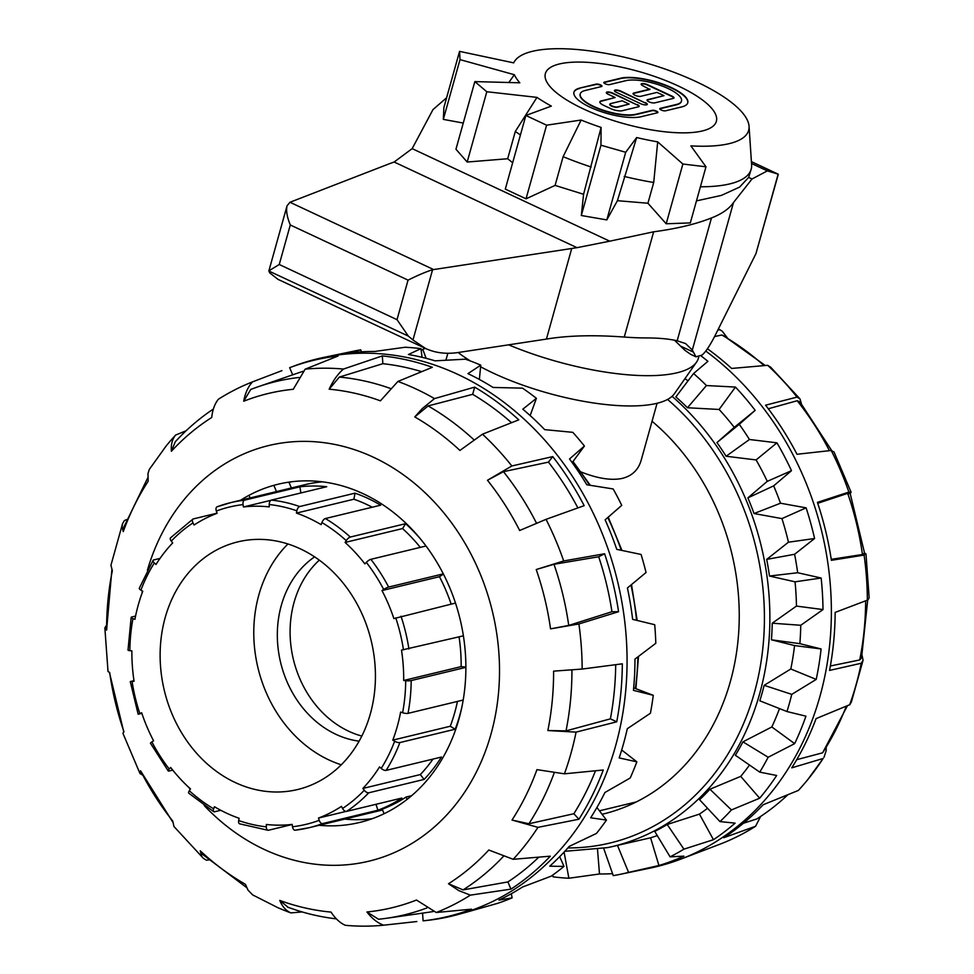 <?xml version="1.0" encoding="UTF-8"?>
<svg xmlns="http://www.w3.org/2000/svg" width="974" height="974" viewBox="0 0 974 974"><rect width="100%" height="100%" fill="white"/><g stroke="black" fill="none" stroke-linecap="round" stroke-linejoin="round"><path stroke-width="1.46" d="M657.073 403.273L641.123 460.422C638.335 469.894 632.089 475.872 622.398 478.368C611.587 480.706 597.817 478.575 581.088 471.988M652.056 421.279A222.924 186.18 76.4 0 1 737.33 646.699A222.924 186.18 76.4 0 1 603.186 814.021A222.924 186.18 76.4 0 1 602.078 814.288M629.922 803.465A222.924 186.18 -103.6 0 0 633.283 803.392M634.184 802.966A222.535 185.851 76.4 0 1 631.688 803.039M781.939 518.606A257.55 215.096 76.4 0 1 788.453 542.201L766.696 559.393A256.783 214.45 76.4 0 1 769.46 576.036L795.04 581.819A257.55 215.096 76.4 0 1 796.464 606.084L772.236 623.202A256.783 214.45 76.4 0 1 771.432 639.796L794.553 645.567A257.55 215.096 76.4 0 1 790.803 668.992L764.152 685.331A256.783 214.45 76.4 0 1 759.817 700.817L786.968 711.544A285.65 238.569 -103.6 0 0 791.765 694.365L816.212 679.414A286.356 239.154 -103.6 0 0 821.094 648.952L799.873 643.668A285.65 238.569 -103.6 0 0 800.762 625.271L823.006 609.578A286.356 239.154 -103.6 0 0 821.143 578.02L797.669 572.736A285.65 238.569 -103.6 0 0 794.601 554.279L814.581 538.512A286.356 239.154 -103.6 0 0 806.107 507.844L780.503 503.217A285.65 238.569 -103.6 0 0 773.673 485.856L747.874 497.884A256.783 214.45 76.4 0 1 754.034 513.542L781.939 518.606L806.107 507.844M687.461 407.753L706.442 385.546A285.65 238.569 -103.6 0 0 693.573 373.517L675.859 396.905A256.783 214.45 76.4 0 1 687.461 407.753L719.104 409.457A257.55 215.096 76.4 0 1 734.262 427.367L716.949 442.573A256.783 214.45 76.4 0 1 726.117 456.246L756.092 459.935A257.55 215.096 76.4 0 1 767.281 481.351L747.874 497.884M685.002 378.594A257.55 215.096 76.4 0 1 687.997 380.883M657.267 835.57A257.55 215.096 76.4 0 1 650.583 837.798L617.467 845.383A256.783 214.45 76.4 0 1 610.028 847.1L607.666 847.599A256.71 214.39 -103.6 0 0 759.683 693.658A256.71 214.39 -103.6 0 0 672.084 396.321M707.55 808.274A257.55 215.096 76.4 0 1 699.442 814.118L667.214 824.479A256.783 214.45 76.4 0 1 654.747 831.406L670.088 856.84A285.65 238.569 -103.6 0 0 683.918 849.158L713.455 839.698A286.356 239.154 -103.6 0 0 735.114 823.14L719.969 821.593A285.65 238.569 -103.6 0 0 731.437 809.942L759.671 798.205A286.356 239.154 -103.6 0 0 776.68 775.487L759.757 772.126A285.65 238.569 -103.6 0 0 768.157 757.248L794.65 743.637A286.356 239.154 -103.6 0 0 805.948 716.182L786.968 711.544M749.505 765.04A257.55 215.096 76.4 0 1 740.715 776.375L709.936 789.232A256.783 214.45 76.4 0 1 699.588 799.727L719.969 821.593M779.504 708.597A257.55 215.096 76.4 0 1 771.822 726.969L742.931 741.847A256.783 214.45 76.4 0 1 735.37 755.264L759.757 772.126M426.125 358.322L422.753 349.337A285.65 238.569 -103.6 0 0 421.182 350.457M425.309 348.351L422.753 349.337M693.573 373.517L707.915 361.317A286.356 239.154 -103.6 0 0 700.963 355.839M719.104 409.457L735.455 387.068L706.442 385.546M726.117 456.246L749.444 439.493A285.65 238.569 -103.6 0 0 739.266 424.311L755.167 410.358L734.262 427.367M755.167 410.358A286.356 239.154 -103.6 0 0 735.455 387.068M739.266 424.311L716.949 442.573M756.092 459.935L776.935 442.829L749.444 439.493M773.673 485.856L791.485 470.686L767.281 481.351M791.485 470.686A286.356 239.154 -103.6 0 0 776.935 442.829M754.034 513.542L780.503 503.217M603.685 848.378L613.255 875.638A285.65 238.569 -103.6 0 0 620.316 874.299L650.255 868.077A286.624 239.373 -103.6 0 0 680.777 859.141A286.624 239.373 -103.6 0 0 797.913 751.916A286.624 239.373 -103.6 0 0 822.275 687.522A286.624 239.373 -103.6 0 0 705.773 351.066M807.872 779.48A281.34 234.965 -103.6 0 0 823.14 758.478L807.872 779.48A281.34 234.965 -103.6 0 1 798.376 790.425L763.141 804.768A286.064 238.91 76.4 0 1 723.779 837.725L755.568 826.269A281.34 234.965 -103.6 0 1 721.454 843.618L680.777 859.141M849.608 704.945A281.34 234.965 -103.6 0 0 861.247 663.257L863.061 660.25L851.422 701.889L849.839 704.665L816.102 718.605A286.064 238.91 76.4 0 1 791.765 767.829L823.14 758.478M867.347 600.167A281.34 234.965 -103.6 0 0 864.084 555.095L865.983 553.926L869.137 597.573L868.577 598.998L867.347 600.167L835.156 612.415A286.064 238.91 76.4 0 1 829.556 670.416L861.247 663.257M850.229 493.575L851.106 492.223L848.878 492.077L817.417 502.365A286.064 238.91 76.4 0 1 831.394 560.306L864.084 555.095M848.878 492.077A281.34 234.965 -103.6 0 0 831.224 450.475L834.012 451.973L851.106 492.235M801.322 403.528L800.019 398.95L797.036 397.1L765.564 405.196A286.064 238.91 76.4 0 1 797 454.274L831.224 450.475M797.036 397.1A281.34 234.965 -103.6 0 0 767.67 365.311L770.678 367.198L800.019 398.95M707.441 348.777A286.064 238.91 76.4 0 1 731.62 368.44L767.67 365.311M727.347 337.893L722.233 331.184L719.701 329.723L717.801 330.076M719.701 329.723A281.34 234.965 -103.6 0 0 718.349 328.956M865.983 553.926L864.595 553.135M863.061 660.25L862.136 655.575M823.992 757.322L826.159 750.723L826.22 747.703M755.568 826.269L760.633 816.443M743.406 823.261L756.786 818.951A274.278 229.073 -103.6 0 0 787.917 794.687M796.708 759.683L822.628 752.817L847.38 705.846M830.372 665.985L859.725 659.946L861.552 657.937L867.724 599.874M859.725 659.946A274.278 229.073 -103.6 0 0 865.643 600.824M831.248 559.332L862.453 554.498L864.34 553.074M765.284 365.518L723.901 335.884L721.819 334.995L714.575 336.578M831.699 450.572L799.885 401.824L797.195 400.74L768.303 408.763M850.034 493.745L847.697 493.355L817.734 503.302M764.079 365.615A274.278 229.073 -103.6 0 0 721.819 334.995M829.422 450.67A274.278 229.073 -103.6 0 0 797.195 400.74M862.453 554.498A274.278 229.073 -103.6 0 0 847.697 493.355M822.628 752.817A274.278 229.073 -103.6 0 0 846.272 706.308M620.316 874.299A285.65 238.569 -103.6 0 0 628.571 872.4L658.923 865.496A286.356 239.154 -103.6 0 0 683.87 856.146L670.088 856.84M552.818 875.017L553.049 876.831A285.65 238.569 -103.6 0 0 568.877 878.244L599.497 873.982A286.356 239.154 -103.6 0 0 612.561 873.666M568.877 878.244L564.08 852.116M599.497 873.982L597.512 849.401M628.571 872.4L617.467 845.383M658.923 865.496L650.583 837.798M683.918 849.158L667.214 824.479M713.455 839.698L699.442 814.118M731.437 809.942L709.936 789.232M759.671 798.205L740.715 776.375M768.157 757.248L742.931 741.847M794.65 743.637L771.822 726.969M791.765 694.365L764.152 685.331M816.212 679.414L790.803 668.992M794.553 645.567L821.094 648.952M771.432 639.796L799.873 643.668M800.762 625.271L772.236 623.202M823.006 609.578L796.464 606.084M814.581 538.512L788.453 542.201M795.04 581.819L821.143 578.02M794.601 554.279L766.696 559.393M769.46 576.036L797.669 572.736M372.299 818.671A173.969 145.284 76.4 0 1 344.65 819.122M291.372 487.986L289.059 482.556A173.969 145.284 76.4 0 1 290.958 481.85M559.709 856.67L563.995 866.397A285.65 238.569 76.4 0 1 551.247 876.137L522.454 887.046A286.356 239.154 76.4 0 1 498.968 900.098L512.141 897.87A285.65 238.569 76.4 0 1 497.458 903.385L467.544 911.883A286.356 239.154 76.4 0 1 466.339 912.224L458.267 914.44A286.624 239.373 76.4 0 1 427.038 920.418L423.118 920.856A286.064 238.91 -103.6 0 0 471.513 909.18L436.267 912.504L416.482 900.037A264.465 220.879 76.4 0 1 366.942 911.981C371.995 918.579 377.559 922.975 383.634 925.19L416.872 921.538M596.928 807.47L606.449 820.084A285.65 238.569 76.4 0 1 596.429 833.452L569.23 846.394A286.356 239.154 76.4 0 1 549.738 866.19L563.995 866.397M621.692 749.992L636.85 761.826A285.65 238.569 76.4 0 1 630.202 777.995L604.927 792.495A286.356 239.154 76.4 0 1 590.658 817.783L606.449 820.084M633.684 687.863L653.274 695.314A285.65 238.569 76.4 0 1 650.413 713.248L627.305 728.722A286.356 239.154 76.4 0 1 619.16 757.918L636.85 761.826M126.62 519.629L124.392 520.542L122.578 523.598L122.054 526.922L123.26 531.621A264.465 220.879 76.4 0 1 148.17 481.229L147.987 473.608L149.266 469.468L166.128 445.995A281.34 234.965 76.4 0 1 175.624 435.049C172.252 439.201 170.84 444.594 171.4 451.254A264.465 220.879 76.4 0 1 211.699 417.505C212.588 409.652 214.828 403.553 218.432 399.206A281.34 234.965 76.4 0 1 252.546 381.857C248.151 386.605 245.205 393.058 243.707 401.227A264.465 220.879 76.4 0 1 293.259 389.283L305.179 369.158L338.051 356.034A286.064 238.91 -103.6 0 0 289.655 367.697L293.223 366.346A286.624 239.373 76.4 0 1 323.745 357.409L353.684 351.176A285.65 238.569 76.4 0 1 360.745 349.836L347.84 353.051A286.356 239.154 76.4 0 1 374.503 351.492L405.123 347.243A285.65 238.569 76.4 0 1 420.951 348.655L408.386 354.512A286.356 239.154 76.4 0 1 435.086 360.843L465.414 359.175A285.65 238.569 76.4 0 1 480.766 365.153L467.958 373.626A286.356 239.154 76.4 0 1 493.027 387.445L522.502 388.151A285.65 238.569 76.4 0 1 536.418 398.317L522.819 409.19A286.356 239.154 76.4 0 1 544.685 429.631L572.809 432.334A285.65 238.569 76.4 0 1 584.412 446.043L569.522 458.973A286.356 239.154 76.4 0 1 586.798 484.76L613.17 488.96A285.65 238.569 76.4 0 1 621.741 505.36L605.134 519.848A286.356 239.154 76.4 0 1 616.749 549.348L641.062 554.449A285.65 238.569 76.4 0 1 646.042 572.505L627.414 587.979A286.356 239.154 76.4 0 1 632.625 619.342L654.711 624.711A285.65 238.569 76.4 0 1 655.806 643.29L634.963 659.094A286.356 239.154 76.4 0 1 633.453 690.347L653.274 695.314M584.412 446.043L572.188 462.613M536.418 398.317L530.148 415.569M480.766 365.153L479.366 379.446M420.951 348.655L422.059 357.312M360.745 349.836L361.439 351.821M383.634 925.19A281.34 234.965 76.4 0 1 345.356 925.3C340.182 923.084 335.397 918.677 331.026 912.09A264.465 220.879 76.4 0 1 279.769 900.426C282.314 906.599 286.027 910.763 290.909 912.906A281.34 234.965 76.4 0 1 277.59 907.549L252.668 894.911L248.078 890.236L245.424 884.331A264.465 220.879 76.4 0 1 200.267 850.838L201.764 856.341L203.322 858.289L206.33 860.176L208.716 859.969M186.083 430.788L175.624 435.049M281.936 370.644L252.546 381.857M305.179 369.158A281.34 234.965 76.4 0 1 343.457 369.061C337.893 373.87 333.132 380.578 329.163 389.186A264.465 220.879 76.4 0 1 380.42 400.838L397.903 381.443L432.359 367.295A286.064 238.91 -103.6 0 0 382.295 355.912L343.457 369.061M397.903 381.443A281.34 234.965 76.4 0 1 434.477 398.573A281.34 234.965 76.4 0 1 434.514 398.597L422.314 408.569L414.766 416.933A264.465 220.879 76.4 0 1 459.923 450.438L482.483 434.185L518.789 419.843A286.064 238.91 -103.6 0 0 474.679 387.128L434.514 398.597M482.483 434.185A281.34 234.965 76.4 0 1 511.849 465.974L487.475 480.267A264.465 220.879 76.4 0 1 519.666 530.501L546.037 519.349L584.169 505.664A286.064 238.91 -103.6 0 0 552.733 456.599L511.849 465.974M546.037 519.349A281.34 234.965 76.4 0 1 563.69 560.951L536.224 569.534A264.465 220.879 76.4 0 1 550.541 628.863L578.897 623.969L618.563 611.709A286.064 238.91 -103.6 0 0 604.586 553.768L563.69 560.951M578.897 623.969A281.34 234.965 76.4 0 1 582.16 669.053L553.597 671.147A264.465 220.879 76.4 0 1 547.863 730.537L576.06 732.131L616.725 721.819A286.064 238.91 -103.6 0 0 622.325 663.818L582.16 669.053M576.06 732.131A281.34 234.965 76.4 0 1 564.421 773.819L536.942 769.643A264.465 220.879 76.4 0 1 512.02 820.035L537.952 827.352L578.933 819.231A286.064 238.91 -103.6 0 0 603.271 770.008L564.421 773.819M537.952 827.352A281.34 234.965 76.4 0 1 513.188 859.299L488.79 850.022A264.465 220.879 76.4 0 1 448.49 883.759L458.778 890.601L470.381 895.143L510.948 889.128A286.064 238.91 -103.6 0 0 550.31 856.17L513.188 859.299M470.381 895.143A281.34 234.965 76.4 0 1 436.267 912.504M290.909 912.906L302.147 911.932M323.745 357.409A286.624 239.373 76.4 0 1 617.528 581.222A286.624 239.373 76.4 0 1 458.267 914.44M433.235 399.437L434.477 398.573M106.276 625.612L104.863 627.913L106.604 630.117A264.465 220.879 76.4 0 1 112.339 570.74L110.939 565.224L122.578 523.598M173.981 826.524L172.715 820.997A264.465 220.879 76.4 0 1 140.536 770.763L139.939 773.405L122.894 733.239L123.966 731.73A264.465 220.879 76.4 0 1 109.66 672.413L108.017 671.549L104.863 627.913M139.988 773.514L142.301 774.914M448.49 883.759L463.076 889.895L507.892 881.933A278.247 232.372 -103.6 0 0 538.817 857.144M507.892 881.933L510.948 889.128M366.942 911.981L378.509 919.237A274.278 229.073 76.4 0 0 386.605 918.263L427.72 912.394A278.247 232.372 -103.6 0 0 433.552 911.469M426.856 907.963A274.278 229.073 76.4 0 1 386.605 918.263M512.02 820.035L528.919 823.748L573.856 813.74A278.247 232.372 -103.6 0 0 595.504 770.763M573.856 813.74L578.933 819.231M279.769 900.426L288.121 907.318M336.359 918.872A274.278 229.073 76.4 0 1 296.753 910.288L287.573 907.135M547.863 730.537L566.016 730.89L610.394 718.849A278.247 232.372 -103.6 0 0 615.702 664.682M610.394 718.849L616.725 721.819M200.267 850.838L202.251 854.137L246.653 887.582M604.586 553.768L598.681 556.763L553.987 564.287L536.224 569.534M550.541 628.863L568.731 625.43L611.952 611.733A278.247 232.372 -103.6 0 0 598.681 556.763M611.952 611.733L618.563 611.709M140.536 770.763L172.678 821.946M552.733 456.599L548.459 462.126L503.473 471.672L487.475 480.267M577.886 507.929A278.247 232.372 -103.6 0 0 548.459 462.126M474.679 387.128L472.67 394.324L428.11 405.927L414.766 416.933M511.533 422.704A278.247 232.372 -103.6 0 0 472.67 394.324M111.864 569.912L106.604 630.117M382.295 355.912L382.867 363.692L339.342 377.072L329.163 389.186M421.693 371.678A278.247 232.372 -103.6 0 0 382.867 363.692M147.78 477.771L123.515 527.774L123.26 531.621M289.655 367.697L292.687 374.832M303.267 371.277A278.247 232.372 -103.6 0 0 297.496 373.176L258.244 386.715A274.278 229.073 76.4 0 1 298.86 377.486M258.244 386.715A274.278 229.073 76.4 0 0 250.708 389.49L243.707 401.227M171.4 451.254L175.296 441.709L181.931 434.818A274.278 229.073 76.4 0 1 213.367 409.031M422.558 913.125L423.118 920.856M554.243 772.784A274.278 229.073 76.4 0 1 528.919 823.748M571.933 669.917A274.278 229.073 76.4 0 1 566.016 730.89M553.987 564.287A274.278 229.073 76.4 0 1 568.731 625.43M503.473 471.672A274.278 229.073 76.4 0 1 536.54 523.233M428.11 405.927A274.278 229.073 76.4 0 1 473.888 439.749M339.342 377.072A274.278 229.073 76.4 0 1 390.416 388.456M175.685 441.307A274.278 229.073 76.4 0 1 181.931 434.818M503.339 856.475A274.278 229.073 76.4 0 1 463.076 889.895M240.602 500.246A173.969 145.284 76.4 0 1 278.016 484.248A173.969 145.284 76.4 0 1 460.093 619.245A173.969 145.284 76.4 0 1 359.698 822.446A173.969 145.284 76.4 0 1 319.107 825.295M511.301 893.742L512.141 897.87M171.059 537.551A3.981 1.924 43.6 0 0 170.523 537.843A3.981 1.924 43.6 0 0 171.278 541.106L172.69 542.932A160.832 134.315 -103.6 0 0 155.998 564.457L154.342 562.96A3.981 1.692 -147.9 0 1 153.101 560.33A3.981 1.692 -147.9 0 1 153.709 559.94L160.016 558.419M300.856 492.966L299.919 486.805A167.199 139.635 76.4 0 1 326.728 486.72L271.393 500.088A3.981 2.094 96.2 0 0 269.226 504.532L269.214 506.894A160.832 134.315 -103.6 0 0 243.415 506.967L243.05 504.605A3.981 2.179 -96.6 0 1 244.571 500.161A167.199 139.635 -103.6 0 0 230.655 502.645A167.199 139.635 -103.6 0 0 217.214 506.76A3.981 2.179 69.5 0 0 217.08 506.809A3.981 2.179 69.5 0 0 216.338 511.046L217.092 513.31A160.832 134.315 -103.6 0 0 194.094 525.01L193.01 522.916A3.981 2.094 -123.3 0 1 192.949 519.081A3.981 2.094 -123.3 0 1 193.315 518.923L217.044 513.188M243.415 506.967L270.869 500.332M244.571 500.161L299.919 486.805M296.863 510.826A3.981 1.924 -70.8 0 1 299.7 506.529L355.035 493.161A167.199 139.635 76.4 0 1 380.688 505.177L325.353 518.545A3.981 1.692 120.8 0 0 321.895 522.551L321.103 524.645A160.832 134.315 -103.6 0 0 296.437 513.091L296.863 510.826A163.218 136.311 76.4 0 0 269.226 504.532M296.437 513.091L353.903 499.212L355.035 493.161M372.251 507.223A160.832 134.315 -103.6 0 0 353.903 499.212M426.015 546L370.863 559.319A3.981 1.035 142.2 0 0 366.334 562.363L364.885 563.873A160.832 134.315 -103.6 0 0 345.1 542.445L346.245 540.607A3.981 1.388 -47.8 0 1 350.287 537.051L405.622 523.683A167.199 139.635 76.4 0 1 420.805 539.328M345.1 542.445L402.566 528.565L405.622 523.683M420.293 547.388A160.832 134.315 -103.6 0 0 402.566 528.565M455.479 603.064L393.886 618.6A160.832 134.315 -103.6 0 0 381.991 590.561L383.683 589.44A3.981 0.633 -27.6 0 1 388.638 587.066L443.316 573.869M381.991 590.561L439.457 576.681L443.426 574.076M451.145 604.111A160.832 134.315 -103.6 0 0 439.457 576.681M465.876 667.36L411.198 680.558A3.981 0.633 -179.5 0 1 405.708 680.716L403.686 680.485A160.832 134.315 -103.6 0 0 401.495 650.108L463.393 635.827M403.686 680.485L461.152 666.618A160.832 134.315 -103.6 0 0 459.058 636.874M465.876 667.129L461.152 666.618M461.603 708.268A167.199 139.635 76.4 0 1 455.211 729.197L399.876 742.565A3.981 1.388 -159.3 0 1 394.653 741.238L392.79 740.13A160.832 134.315 -103.6 0 0 400.643 712.043L402.615 712.725A3.981 1.035 10.6 0 0 408.033 713.358L463.186 700.038M392.79 740.13L450.256 726.251A160.832 134.315 -103.6 0 0 457.451 701.426M455.211 729.197L450.256 726.251M381.224 768.413A3.981 1.692 32.1 0 0 386.118 770.397L441.453 757.041A167.199 139.635 76.4 0 1 424.104 779.419L368.769 792.787A3.981 1.924 -136.4 0 1 364.276 790.255L362.864 788.441A160.832 134.315 -103.6 0 0 379.556 766.903L381.224 768.413A163.218 136.311 76.4 0 0 394.653 741.238M362.864 788.441L420.33 774.561A160.832 134.315 -103.6 0 0 433.004 759.075M424.104 779.419L420.33 774.561M342.556 808.457A3.981 2.094 56.7 0 0 346.513 811.415L401.848 798.059A167.199 139.635 76.4 0 1 377.936 810.21L322.601 823.578A3.981 2.179 -110.5 0 1 319.216 820.315L318.474 818.05A160.832 134.315 -103.6 0 0 341.46 806.362L342.556 808.457A163.218 136.311 76.4 0 0 364.276 790.255M318.474 818.05L345.892 811.439M377.936 810.21L375.976 804.305M292.163 824.515L268.422 830.25A3.981 2.094 -83.8 0 1 268.033 830.274A3.981 2.094 -83.8 0 1 266.328 826.841L266.352 824.479A160.832 134.315 -103.6 0 0 292.151 824.406L292.504 826.756A3.981 2.179 83.4 0 0 295.098 830.201A3.981 2.179 83.4 0 0 295.244 830.177A167.199 139.635 -103.6 0 0 309.16 827.693A167.199 139.635 -103.6 0 0 322.601 823.578M220.769 810.271L214.475 811.792A3.981 1.692 -59.2 0 1 213.756 811.719A3.981 1.692 -59.2 0 1 213.659 808.822L214.45 806.728A160.832 134.315 -103.6 0 0 239.129 818.282L238.703 820.546A3.981 1.924 109.2 0 0 239.519 823.797L268.033 830.274M172.727 770.105L168.952 771.018A3.981 1.035 -37.8 0 1 168.21 770.933A3.981 1.035 -37.8 0 1 169.233 769.01L170.669 767.5A160.832 134.315 -103.6 0 0 190.466 788.928L189.309 790.754A3.981 1.388 132.2 0 0 188.773 793.189L213.756 811.719M141.875 713.382L138.15 714.21L141.668 712.773A160.832 134.315 -103.6 0 0 153.575 740.812L151.871 741.92A3.981 0.633 152.4 0 0 150.483 743.259L168.21 770.933M153.101 560.33L139.319 588.211A3.981 1.388 20.7 0 0 140.913 590.134L142.764 591.242A160.832 134.315 -103.6 0 0 134.923 619.33L132.951 618.636A3.981 1.035 -169.4 0 1 131.161 617.394L128.008 650.108A3.981 0.633 0.5 0 0 129.859 650.656L131.88 650.875A160.832 134.315 -103.6 0 0 134.071 681.252L130.273 681.581L133.974 680.619M361.403 492.893A167.199 139.635 -103.6 0 0 359.296 492.138L359.333 491.98M322.479 481.826A167.199 139.635 -103.6 0 0 305.154 484.65L230.655 502.645L217.08 506.809M384.121 813.716L382.198 809.187A167.199 139.635 -103.6 0 0 406.097 797.024L411.612 795.697M131.161 617.394A3.981 1.035 -169.4 0 1 131.794 616.98L135.569 616.067M249.514 496.545L250.111 497.945M276.47 491.578L273.816 485.344M407.108 799.386L406.097 797.024M370.376 713.747A127.387 106.385 -103.6 0 0 344.893 585.301A127.387 106.385 -103.6 0 0 237.875 541.861A127.387 106.385 -103.6 0 0 164.363 690.663A127.387 106.385 -103.6 0 0 297.691 789.512A127.387 106.385 -103.6 0 0 370.376 713.747M287.939 543.967A127.387 106.385 -103.6 0 0 258.013 668.042A127.387 106.385 -103.6 0 0 341.265 764.785M314.602 556.848A99.518 83.119 -103.6 0 0 280.634 662.576A99.518 83.119 -103.6 0 0 359.114 741.165M319.326 560.147A99.518 83.119 -103.6 0 0 293.405 659.495A99.518 83.119 -103.6 0 0 361.817 736.064M678.33 86.004A88.768 27.138 -164.4 0 1 716.365 121.336A88.768 27.138 -164.4 0 1 623.567 123.601A88.768 27.138 -164.4 0 1 545.367 73.598A88.768 27.138 -164.4 0 1 678.33 86.004M698.772 356.91L698.431 358.128A135.167 41.322 -164.4 0 1 696.495 362.182A135.167 41.322 -164.4 0 1 508.623 344.833M696.495 362.182L674.385 393.739A122.298 37.389 -164.4 0 1 596.697 403.419A122.298 37.389 -164.4 0 1 480.608 366.796M470.6 361.062A122.298 37.389 -164.4 0 1 458.133 352.527M755.946 253.642L778.263 174.407L751.404 161.623L778.153 174.151L755.946 253.642L717.4 330.929C711.166 343.737 706.053 351.772 702.059 355.047L695.947 356.813L690.797 354.402L684.966 350.36L674.458 340.194M425.516 348.448L277.931 279.319L269.579 272.757L268.934 270.796L279.246 264.502L290.289 224.97C287.026 216.971 285.942 210.591 287.038 205.818L289.972 202.263L390.16 163.437A257.319 78.663 15.6 0 0 394.153 162.013L577.01 247.676A257.319 78.663 15.6 0 0 571.726 248.492L546.426 339.086L459.716 352.271C447.005 354.402 435.609 353.124 425.516 348.448L412.964 339.987L432.578 269.725C426.137 271.734 417.968 275.204 408.045 280.135L397.015 319.667L408.337 336.103L412.964 339.987M287.038 205.818L268.836 271.015L408.337 336.103M432.578 269.725L571.726 248.492M778.092 174.127L767.342 170.888L751.526 163.486M695.947 356.813L692.307 350.056L733.483 202.555L752.013 178.997L767.342 170.888M508.805 82.51L514.345 74.718L460.008 59.621L459.558 51.366L513.7 62.872A122.298 37.389 -164.4 0 1 514.832 60.912A122.298 37.389 -164.4 0 1 640.916 61.459A122.298 37.389 -164.4 0 1 749.055 126.316L751.611 164.764A135.167 41.322 -164.4 0 1 751.173 169.233A135.167 41.322 -164.4 0 1 700.403 186.789M696.471 200.888L721.43 195.384L739.607 187.105L748.641 177.414L751.173 169.233M748.641 177.414L752.013 178.997M546.426 339.086A257.319 78.663 -164.4 0 1 624.261 337.053A174.784 53.424 15.6 0 0 645.762 337.929C658.302 337.905 668.773 338.855 677.174 340.79L685.586 343.579L692.307 350.056M394.153 162.013L412.16 148.645L609.724 241.187L577.01 247.676M666.192 223.777L690.322 222.912L705.98 166.798L682.871 164.022L657.694 141.875L653.712 182.491L647.929 203.237L666.192 223.777L682.871 164.022M526.033 198.818L546.597 125.183L525.863 115.468L505.299 189.102L526.033 198.818L555.095 185.401L583.572 194.289L581.32 215.51L606.814 219.905L617.419 200.693L647.929 203.237M520.433 134.911A135.167 41.322 -164.4 0 1 515.307 131.466L536.978 97.376L486.805 91.739L474.837 81.597L455.954 149.229L467.179 162.037L507.685 158.738L512.665 162.731M459.558 51.366L443.901 107.469L443.328 119.376L463.259 123.053M412.16 148.645L432.992 109.587L446.603 97.765M733.483 202.555C729.234 208.753 721.892 213.878 711.47 217.957C695.972 224.117 676.699 228.732 653.651 231.8L609.724 241.187M525.863 115.468L551.345 106.105A122.298 37.389 -164.4 0 1 536.978 97.376M555.095 185.401L563.118 156.668L581.125 120.045L546.597 125.183M581.32 215.51L600.946 145.211L601.104 127.424L583.572 194.289M606.814 219.905L625.698 152.273L600.946 145.211M617.419 200.693L636.655 137.553L625.698 152.273M749.055 126.316A122.298 37.389 -164.4 0 1 690.87 145.869L705.98 166.798M653.712 182.491A135.167 41.322 -164.4 0 1 624.2 176.428M591.181 167.017A135.167 41.322 -164.4 0 1 563.118 156.668M507.685 158.738L515.307 131.466M601.104 127.424A122.298 37.389 -164.4 0 1 581.125 120.045M474.837 81.597L519.799 82.802A122.298 37.389 -164.4 0 1 514.345 74.718M657.694 141.875A122.298 37.389 -164.4 0 1 636.655 137.553M467.179 162.037L486.805 91.739M443.328 119.376L460.008 59.621M603.819 82.693A3.263 0.998 -164.4 0 1 604.221 82.51L620.475 78.59A37.998 11.615 -164.4 0 1 662.892 84.519A37.998 11.615 -164.4 0 1 687.729 102.952M659.775 108.918A3.263 0.998 -164.4 0 1 660.189 108.723L676.443 104.802A31.485 9.63 15.6 0 0 681.41 101.393A31.485 9.63 15.6 0 0 681.447 101.211M609.578 84.604A3.263 0.998 -164.4 0 1 605.913 84.093A3.263 0.998 -164.4 0 1 603.807 82.498A3.263 0.998 -164.4 0 1 604.33 82.145L620.584 78.224A37.998 11.615 -164.4 0 1 663.282 84.251A37.998 11.615 -164.4 0 1 687.778 102.781A37.998 11.615 -164.4 0 1 681.788 106.897L665.534 110.817A3.263 0.998 -164.4 0 1 661.87 110.305A3.263 0.998 -164.4 0 1 659.775 108.711A3.263 0.998 -164.4 0 1 660.287 108.358L676.54 104.437A31.485 9.63 15.6 0 0 681.508 101.028A31.485 9.63 15.6 0 0 661.2 85.675A31.485 9.63 15.6 0 0 625.819 80.684L609.578 84.604M614.436 90.752A4.346 1.327 -164.4 0 1 620.84 91.532L645.324 103.001A4.346 1.327 -164.4 0 1 647.199 104.535M645.433 102.635A4.346 1.327 -164.4 0 1 647.296 104.364A4.346 1.327 -164.4 0 1 640.782 103.755L616.298 92.287A4.346 1.327 -164.4 0 1 614.448 90.558A4.346 1.327 -164.4 0 1 620.949 91.166L645.324 103.001M579.944 88.037L596.198 84.105A3.263 0.998 -164.4 0 1 599.862 84.628A3.263 0.998 -164.4 0 1 601.956 86.211A3.263 0.998 -164.4 0 1 601.445 86.564L585.191 90.497A31.485 9.63 15.6 0 0 580.224 93.906A31.485 9.63 15.6 0 0 600.532 109.258A31.485 9.63 15.6 0 0 635.912 114.25L652.154 110.33A3.263 0.998 -164.4 0 1 655.819 110.841A3.263 0.998 -164.4 0 1 657.925 112.424A3.263 0.998 -164.4 0 1 657.401 112.777L641.148 116.71A37.998 11.615 -164.4 0 1 598.45 110.683A37.998 11.615 -164.4 0 1 573.954 92.153A37.998 11.615 -164.4 0 1 579.944 88.037L596.1 84.47A3.263 0.998 -164.4 0 1 599.473 84.896A3.263 0.998 -164.4 0 1 601.847 86.382M580.175 94.088A31.485 9.63 15.6 0 0 580.127 94.271A31.485 9.63 15.6 0 0 600.422 109.624A31.485 9.63 15.6 0 0 635.803 114.615L652.056 110.695A3.263 0.998 -164.4 0 1 655.429 111.109A3.263 0.998 -164.4 0 1 657.815 112.594M573.905 92.335A37.998 11.615 -164.4 0 1 579.847 88.403M633.051 93.711A4.346 1.327 -164.4 0 1 633.648 93.407L649.901 89.486L642.998 85.846A4.346 1.327 -164.4 0 1 641.148 84.117A4.346 1.327 -164.4 0 1 647.649 84.726L672.133 96.195A4.346 1.327 -164.4 0 1 673.996 97.924A4.346 1.327 -164.4 0 1 673.302 98.386L654.735 102.879A4.346 1.327 -164.4 0 1 649.853 102.185A4.346 1.327 -164.4 0 1 647.053 100.066A4.346 1.327 -164.4 0 1 647.734 99.604L663.988 95.671L647.637 99.969A4.346 1.327 -164.4 0 0 647.04 100.261M641.136 84.312A4.346 1.327 -164.4 0 1 647.552 85.091L672.023 96.56A4.346 1.327 -164.4 0 1 673.898 98.094M663.988 95.671L657 92.396L640.746 96.316A4.346 1.327 -164.4 0 1 635.864 95.635A4.346 1.327 -164.4 0 1 633.063 93.516A4.346 1.327 -164.4 0 1 633.745 93.041L649.999 89.121M606.303 92.725A4.346 1.327 -164.4 0 1 612.719 93.492L637.203 104.961A4.346 1.327 -164.4 0 1 639.066 106.495M637.3 104.595A4.346 1.327 -164.4 0 1 639.163 106.324A4.346 1.327 -164.4 0 1 638.481 106.799L622.228 110.719A8.681 2.654 -164.4 0 1 610.588 108.564L603.588 105.289A8.681 2.654 -164.4 0 1 599.874 101.832A8.681 2.654 -164.4 0 1 601.238 100.894L615.166 97.534L608.178 94.259A4.346 1.327 -164.4 0 1 606.315 92.53A4.346 1.327 -164.4 0 1 612.816 93.127L637.203 104.961M629.167 104.084L622.167 100.809L610.552 103.609A4.346 1.327 15.6 0 0 609.87 104.084A4.346 1.327 15.6 0 0 612.67 106.203A4.346 1.327 15.6 0 0 617.553 106.884L629.167 104.084L617.455 107.25A4.346 1.327 15.6 0 1 612.573 106.568A4.346 1.327 15.6 0 1 609.773 104.449A4.346 1.327 15.6 0 1 609.87 104.279M615.166 97.534L601.141 101.259A8.681 2.654 -164.4 0 0 599.838 102.026M559.368 63.98A88.768 27.138 15.6 0 0 545.367 73.598A88.768 27.138 15.6 0 0 623.567 123.601A88.768 27.138 15.6 0 0 716.365 121.336A88.768 27.138 15.6 0 0 659.13 78.066A88.768 27.138 15.6 0 0 559.368 63.98M667.567 399.437A252.729 211.066 76.4 0 1 754.387 692.672A252.729 211.066 76.4 0 1 567.879 847.928M572.712 461.919A256.71 214.39 76.4 0 1 589.574 485.186M607.776 517.547A256.71 214.39 76.4 0 1 621.254 550.273M630.994 585.021A256.71 214.39 76.4 0 1 636.558 620.292M637.909 656.878A256.71 214.39 76.4 0 1 635.401 688.521M204.236 805.559A213.769 178.534 -103.6 0 0 264.124 849.389A213.769 178.534 -103.6 0 0 488.68 741.847A213.769 178.534 -103.6 0 0 387.299 464.452A213.769 178.534 -103.6 0 0 147.403 570.228M142.399 591.023A213.769 178.534 -103.6 0 0 141.948 593.446M188.798 787.394A213.769 178.534 -103.6 0 0 190.247 789.269M299.7 506.529A167.199 139.635 -103.6 0 0 271.393 500.088M350.287 537.051A167.199 139.635 -103.6 0 0 325.353 518.545M388.638 587.066A167.199 139.635 -103.6 0 0 370.863 559.319M408.91 648.988A167.199 139.635 -103.6 0 0 401.008 616.213M408.033 713.358A167.199 139.635 -103.6 0 0 411.198 680.558M386.118 770.397A167.199 139.635 -103.6 0 0 399.876 742.565M346.513 811.415A167.199 139.635 -103.6 0 0 368.769 792.787M129.859 650.656A163.218 136.311 76.4 0 1 132.951 618.636M139.806 713.467A163.218 136.311 76.4 0 1 132.087 681.483M169.233 769.01A163.218 136.311 76.4 0 1 151.871 741.92M213.659 808.822A163.218 136.311 76.4 0 1 189.309 790.754M266.328 826.841A163.218 136.311 76.4 0 1 238.703 820.546M319.216 820.315A163.218 136.311 76.4 0 1 292.504 826.756M405.708 680.716A163.218 136.311 76.4 0 1 402.615 712.725M395.761 617.893A163.218 136.311 76.4 0 1 403.479 649.877M366.334 562.363A163.218 136.311 76.4 0 1 383.683 589.44M321.895 522.551A163.218 136.311 76.4 0 1 346.245 540.607M216.338 511.046A163.218 136.311 76.4 0 1 243.05 504.605M171.278 541.106A163.218 136.311 76.4 0 1 193.01 522.916M140.913 590.134A163.218 136.311 76.4 0 1 154.342 562.96M290.289 224.97L408.045 280.135M433.527 269.518L289.972 202.263M397.015 319.667L279.246 264.502M680.996 346.318L692.843 351.858M677.174 340.79L711.47 217.957M624.261 337.053L653.651 231.8M445.909 360.21L447.845 353.282M599.46 810.818L636.302 801.931M564.823 851.313L607.666 847.599M718.386 328.883L720.845 330.283M850.144 493.343L864.632 553.39M573.004 461.506L590.293 485.296M608.226 517.145L621.948 550.42M631.529 584.583L637.179 620.438M638.494 656.439L635.9 688.703M173.981 826.536L203.322 858.289M109.405 672.34L123.771 731.9M382.538 809.978L309.16 827.693L295.098 830.201M138.15 714.21L130.273 681.581M170.523 537.843L192.949 519.081M514.832 60.912L513.493 62.823"/></g></svg>
